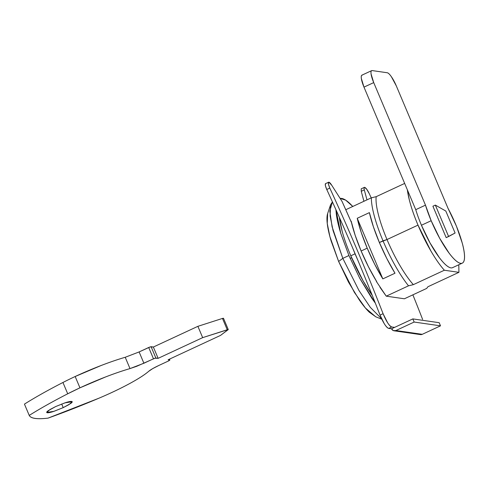 <?xml version="1.0" encoding="UTF-8"?>
<svg xmlns="http://www.w3.org/2000/svg" width="489" height="489" viewBox="0 0 489 489"><rect width="100%" height="100%" fill="white"/><g stroke="black" fill="none" stroke-linecap="round" stroke-linejoin="round"><path stroke-width="0.73" d="M351.609 257.721L350.136 258.406M375.858 316.841L369.348 312.239C366.243 309.244 362.887 305.136 359.268 299.91L348.48 282.08L338.626 261.462L331.212 241.199C329.256 234.769 327.972 229.158 327.355 224.365C326.744 219.573 326.841 215.961 327.654 213.534L327.251 223.467L329.886 236.578L338.626 261.462L342.826 258.363L333.058 230.551L330.112 215.9L330.558 204.818L332.428 201.92L329.794 211.156L332.11 226.817L342.826 258.363L348.908 255.539L340.741 233.296L335.912 209.659L336.31 214.072C337 219.433 338.437 225.704 340.619 232.886L348.908 255.539L359.922 278.583L371.976 298.51L375.363 303.198M340.124 198.406L345.692 200.154L352.783 206.462L350.326 203.937C346.854 200.594 343.932 198.748 341.566 198.406L340.124 198.4M376.75 281.713L368.553 266.976L361.126 251.004L355.148 235.24L351.151 221.107A58.619 13.686 65.1 0 0 361.126 251.004L367.208 248.174A58.619 13.686 -114.9 0 1 357.233 218.277L369.391 212.623A58.619 13.686 65.1 0 0 379.372 242.52L387.001 239.543L418.009 225.123L430.882 250.961C435.601 259.036 440.094 265.46 444.36 270.234A55.171 12.885 -114.9 0 1 418.009 225.123L387.001 239.543A55.171 12.885 65.1 0 0 413.346 284.653L444.36 270.234L458.933 272.33L427.924 286.75L426.671 288.424L404.391 298.785L386.243 296.169L408.523 285.814L413.346 284.653A55.171 12.885 -114.9 0 1 387.001 239.543L383.021 240.82A58.619 13.686 65.1 0 0 408.523 285.814A58.619 13.686 -114.9 0 1 383.021 240.82L379.372 242.52A58.619 13.686 65.1 0 0 394.996 273.229L382.832 278.883A58.619 13.686 -114.9 0 1 367.208 248.174L361.126 251.004A58.619 13.686 65.1 0 0 376.75 281.713L376.579 281.792A2280.91 2192.554 -81.8 0 0 376.127 280.68M372.306 295.515L363.119 280.918L350.79 255.808L355.045 253.828L357.716 259.916A58.619 13.686 -114.9 0 1 355.045 253.828L350.79 255.808A58.619 13.686 65.1 0 0 372.294 295.49M350.79 255.808C347.08 247.024 344.189 238.828 342.129 231.224L339.36 217.385A58.619 13.686 65.1 0 0 350.79 255.808M352.673 247.996L355.045 253.828A58.619 13.686 -114.9 0 1 352.685 248.021M383.021 240.82A58.619 13.686 -114.9 0 1 371.359 197.825L345.778 209.72L371.359 197.825A58.619 13.686 65.1 0 0 383.021 240.82M387.001 239.543A55.171 12.885 -114.9 0 1 376.182 196.67L371.359 197.825L376.182 196.67A55.171 12.885 65.1 0 0 387.001 239.543M407.331 189.756L409.311 199.891C411.249 207.568 414.146 215.979 418.009 225.123A55.171 12.885 -114.9 0 1 407.355 189.799M404.66 183.43L376.182 196.67L404.66 183.43M458.933 272.33L427.924 286.75L426.671 288.424L404.391 298.785L386.243 296.169L408.523 285.814L413.346 284.653L444.36 270.234L458.933 272.33L458.792 264.769M375.363 303.186L359.641 278.058L348.908 255.539L342.826 258.363L358.963 290.49L370.344 307.404L381.603 318.767L370.344 307.404L358.963 290.49L342.826 258.363L338.626 261.462L354.366 292.361L365.399 307.984L375.638 316.75L381.817 319.213M369.391 212.623L373.388 226.755L379.372 242.52L386.793 258.492L394.996 273.229L382.832 278.883L357.233 218.277L369.391 212.623M357.233 218.277L382.832 278.883L374.635 264.146L367.208 248.174L361.23 232.409L357.233 218.277M452.991 267.41C451.702 268.351 449.856 267.954 447.453 266.218C445.051 264.476 442.319 261.566 439.263 257.483L430.002 242.892L421.445 225.246A44.829 10.465 -114.9 0 1 415.748 209.671L363.981 87.128L373.712 82.604A13.796 3.221 -114.9 0 1 371.622 70.654A13.796 3.221 -114.9 0 1 372.166 70.575L387.221 72.745A13.796 3.221 -114.9 0 1 396.292 85.856L448.052 208.4L456.433 226.175L462.307 243.241C463.731 248.516 464.477 252.874 464.55 256.315C464.617 259.757 464.012 261.945 462.722 262.886C461.433 263.828 459.587 263.43 457.184 261.694C454.776 259.952 452.05 257.043 448.994 252.96L439.727 238.369L431.17 220.722L425.479 205.148L415.748 209.671A44.829 10.465 65.1 0 0 421.445 225.246L431.17 220.722A44.829 10.465 -114.9 0 1 425.479 205.148L373.712 82.604L363.981 87.128L415.748 209.671L425.479 205.148L373.712 82.604L371.059 73.876C370.76 71.528 371.127 70.428 372.166 70.575L387.221 72.745C388.26 72.892 389.66 74.249 391.432 76.81L396.292 85.856L448.052 208.4A44.829 10.465 -114.9 0 1 462.246 263.161A44.829 10.465 -114.9 0 1 431.17 220.722L421.445 225.246A44.829 10.465 65.1 0 0 452.514 267.685M432.912 206.224L446.182 237.648L432.912 206.224L435.344 205.093L448.615 236.517L446.182 237.648L455.094 233.021L445.803 211.028L435.344 205.093L432.912 206.224M361.897 75.178A13.796 3.221 65.1 0 0 363.981 87.128L361.328 78.399C361.029 76.052 361.395 74.951 362.435 75.098M61.693 404.018L63.222 407.63L54.022 411.31L46.755 412.459L49.896 409.586L55.697 406.548L64.896 402.875L72.164 401.726L69.022 404.599L63.222 407.63L61.693 404.018M125.221 357.276C117.953 359.384 109.921 362.129 101.125 365.509L75.172 376.512A62.072 9.089 -22.9 0 0 62.94 382.484A151.724 22.225 -22.9 0 0 24.45 404.11L29.23 415.418C30.77 418.523 37.042 419.428 48.044 418.126L98.784 398.266C110.056 393.492 120.221 388.663 129.273 383.773C138.326 378.883 144.811 374.721 148.729 371.285C150.643 369.672 154.053 367.716 158.956 365.411L152.715 368.608L148.729 371.285A62.072 9.089 -22.9 0 1 98.784 398.266A151.724 22.225 -22.9 0 1 48.044 418.126A151.724 22.225 -22.9 0 1 29.23 415.418C39.982 408.657 52.812 401.451 67.72 393.792A62.072 9.089 -22.9 0 1 79.951 387.826L75.172 376.512A62.072 9.089 157.1 0 0 62.94 382.484L67.72 393.792L62.94 382.484A151.724 22.225 157.1 0 0 24.45 404.11L29.23 415.418A151.724 22.225 -22.9 0 1 67.72 393.792L79.951 387.826A62.072 9.089 -22.9 0 1 130.001 368.59L125.221 357.276A62.072 9.089 157.1 0 0 75.172 376.512L79.951 387.826L105.905 376.817C114.701 373.437 122.733 370.699 130.001 368.59L125.221 357.276L139.12 351.933L148.705 347.477L153.485 358.792L155.869 358.021L151.095 346.707L153.35 347.037L197.886 326.328L222.477 318.431L227.251 329.745L228.265 329.592L220.545 335.399L228.186 329.549L202.666 337.636L197.886 326.328L202.666 337.636L158.13 358.345L153.35 347.037L158.13 358.345L155.869 358.021L151.095 346.707L148.705 347.477L153.485 358.792L143.9 363.248L139.12 351.933L143.9 363.248L130.001 368.59L136.688 366.304L154.94 358.211L158.13 358.345L202.666 337.636L227.251 329.745L222.477 318.431L223.406 318.241L223.271 318.547M158.956 365.411L168.534 360.955L158.956 365.411M169.432 359.164L169.879 360.075L168.534 360.955L169.793 360.026L168.1 359.782L220.545 335.399L168.1 359.782L169.793 360.026L169.432 359.164M228.271 329.598L223.491 318.284L222.477 318.431L197.886 326.328L153.35 347.037L150.16 346.903L139.047 351.964M63.222 407.63L70.722 403.474C72.36 402.264 72.659 401.585 71.62 401.438C70.581 401.286 68.509 401.714 65.398 402.71L55.697 406.548L48.197 410.705C46.559 411.915 46.259 412.6 47.299 412.747C48.338 412.893 50.41 412.471 53.521 411.475L63.222 407.63M435.344 205.093L448.615 236.517L455.094 233.021L445.803 211.028L435.344 205.093M395.919 330.533A3.447 3.313 98.2 0 1 391.548 328.804L412.832 318.907L439.177 322.697L412.832 318.907L414.159 322.049L395.919 330.533L422.258 334.323L395.919 330.533L414.159 322.049L440.503 325.839L414.159 322.049L412.832 318.907L394.592 327.392L391.768 326.982L394.592 327.392L391.548 328.804L393.382 330.613L395.919 330.533M420.406 334.586A3.447 3.313 -81.8 0 0 422.258 334.323L440.503 325.839L439.177 322.697L440.503 325.839L422.258 334.323L419.721 334.403M364.58 187.311L364.03 187.929L364.299 189.891C363.877 188.131 363.969 187.269 364.58 187.311C365.955 187.849 367.532 190.001 369.317 193.772A2280.91 2192.554 98.2 0 1 371.206 197.898A2280.91 2192.554 -81.8 0 0 369.317 193.772L366.75 189.316L364.58 187.311L361.237 188.785L361.261 191.303L363.932 201.279M325.485 183.638L325.374 185.612L326.762 189.5C345.747 230.796 363.51 272.666 380.039 315.105L384.232 323.645C385.772 326.139 387.092 327.661 388.187 328.217L391.548 328.804L388.731 328.394L391.768 326.982L388.731 328.394L388.187 328.217C385.625 326.475 382.911 322.104 380.039 315.105C363.51 272.666 345.747 230.796 326.762 189.5L329.806 188.088A2280.91 2192.554 98.2 0 1 383.083 313.694L387.673 322.856C389.366 325.46 390.729 326.835 391.768 326.982C389.195 325.888 386.304 321.456 383.083 313.694L380.039 315.105L383.083 313.694C366.548 271.254 348.791 229.384 329.806 188.088C328.253 184.347 327.93 182.373 328.828 182.165L328.339 183.785L329.806 188.088L326.762 189.5C325.405 186.352 324.977 184.396 325.485 183.638L328.828 182.165C329.555 182.318 330.515 183.326 331.701 185.197L328.828 182.165M364.299 189.891L366.976 199.867L364.299 189.891L361.261 191.303L364.299 189.891M379.996 287.318L386.243 296.169L376.579 281.792M342.049 201.437L351.493 222.593A2280.91 2192.554 -81.8 0 0 342.049 201.437L331.701 185.197M422.594 319.378A2280.91 2192.554 -81.8 0 0 412.875 294.836A2280.91 2192.554 98.2 0 1 422.594 319.378M363.92 201.285L361.261 191.303L361.237 188.785M327.648 213.552L330.558 204.818M462.301 263.131L452.576 267.66M371.658 70.636L361.927 75.159M169.481 359.14L169.872 360.057M394.097 330.802L420.442 334.592"/></g></svg>
